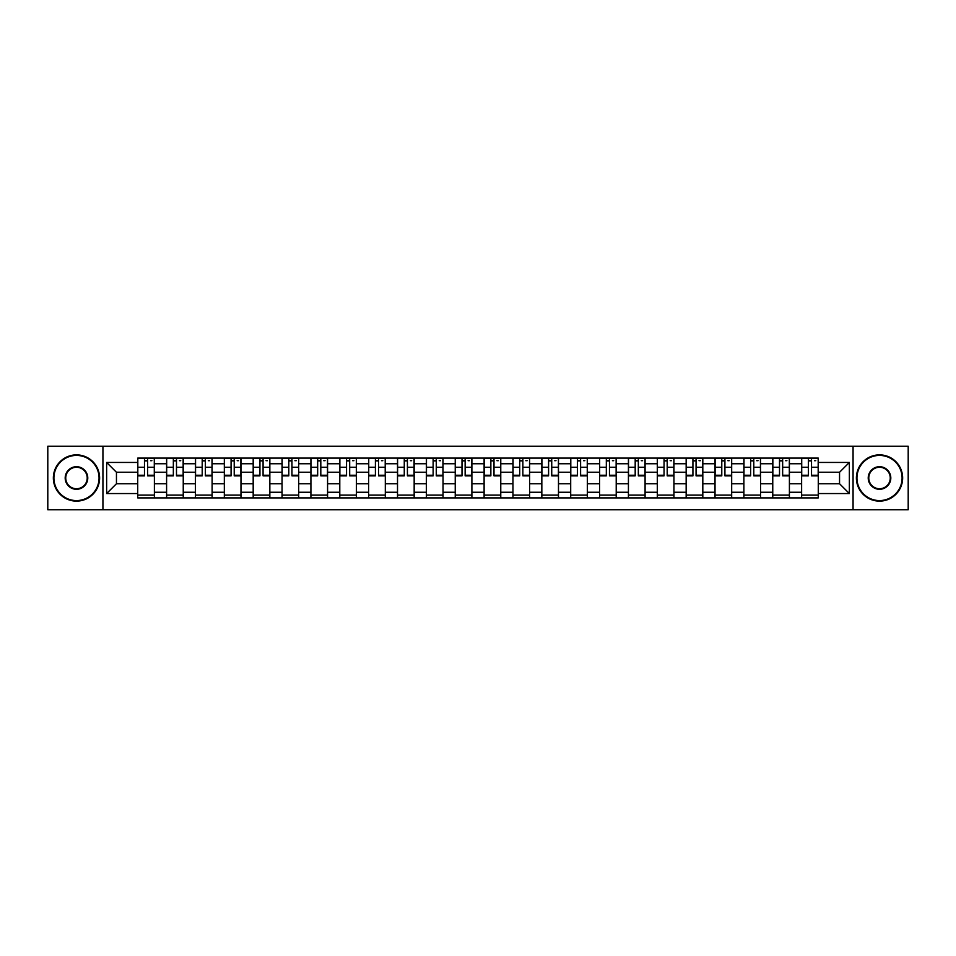 <?xml version="1.0" encoding="UTF-8"?>
<svg xmlns="http://www.w3.org/2000/svg" width="956" height="956" viewBox="0 0 956 956"><rect width="100%" height="100%" fill="white"/><g stroke="black" fill="none" stroke-linecap="round" stroke-linejoin="round"><path stroke-width="1.43" d="M853.063 509.727L908.2 509.727L908.2 446.273L47.8 446.273L47.8 509.727L853.063 509.727L853.063 446.273M166.595 497.897L166.595 463.756L154.382 463.756L154.382 497.897M154.382 463.756L154.382 458.103M166.595 463.756L166.595 458.103M183.241 458.103L183.241 497.897M195.454 497.897L195.454 458.103M212.113 458.103L212.113 497.897M224.325 497.897L224.325 458.103M240.972 458.103L240.972 497.897M253.185 497.897L253.185 458.103M269.843 458.103L269.843 497.897M282.056 497.897L282.056 458.103M298.702 458.103L298.702 497.897M310.915 497.897L310.915 458.103M327.573 458.103L327.573 497.897M339.786 497.897L339.786 458.103M356.433 458.103L356.433 497.897M368.646 497.897L368.646 458.103M385.304 458.103L385.304 497.897M397.517 497.897L397.517 458.103M414.163 458.103L414.163 497.897M426.376 497.897L426.376 458.103M443.034 458.103L443.034 497.897M455.235 497.897L455.235 458.103M471.894 458.103L471.894 497.897M484.106 497.897L484.106 458.103M500.765 458.103L500.765 497.897M512.966 497.897L512.966 458.103M529.624 458.103L529.624 497.897M541.837 497.897L541.837 458.103M558.483 458.103L558.483 497.897M570.696 497.897L570.696 458.103M587.354 458.103L587.354 497.897M599.567 497.897L599.567 458.103M616.214 458.103L616.214 497.897M628.427 497.897L628.427 458.103M645.085 458.103L645.085 497.897M657.298 497.897L657.298 458.103M673.944 458.103L673.944 497.897M686.157 497.897L686.157 458.103M702.815 458.103L702.815 497.897M715.028 497.897L715.028 458.103M731.675 458.103L731.675 497.897M743.888 497.897L743.888 458.103M760.546 458.103L760.546 497.897M772.759 497.897L772.759 458.103M789.405 458.103L789.405 497.897M801.618 497.897L801.618 458.103M801.618 483.736L789.405 483.736M772.759 483.736L760.546 483.736M743.888 483.736L731.675 483.736M715.028 483.736L702.815 483.736M686.157 483.736L673.944 483.736M657.298 483.736L645.085 483.736M628.427 483.736L616.214 483.736M599.567 483.736L587.354 483.736M570.696 483.736L558.483 483.736M541.837 483.736L529.624 483.736M512.966 483.736L500.765 483.736M484.106 483.736L471.894 483.736M455.235 483.736L443.034 483.736M426.376 483.736L414.163 483.736M397.517 483.736L385.304 483.736M368.646 483.736L356.433 483.736M339.786 483.736L327.573 483.736M310.915 483.736L298.702 483.736M282.056 483.736L269.843 483.736M253.185 483.736L240.972 483.736M224.325 483.736L212.113 483.736M195.454 483.736L183.241 483.736M166.595 483.736L154.382 483.736M801.618 472.264L789.405 472.264M772.759 472.264L760.546 472.264M743.888 472.264L731.675 472.264M715.028 472.264L702.815 472.264M686.157 472.264L673.944 472.264M657.298 472.264L645.085 472.264M628.427 472.264L616.214 472.264M599.567 472.264L587.354 472.264M570.696 472.264L558.483 472.264M541.837 472.264L529.624 472.264M512.966 472.264L500.765 472.264M484.106 472.264L471.894 472.264M455.235 472.264L443.034 472.264M426.376 472.264L414.163 472.264M397.517 472.264L385.304 472.264M368.646 472.264L356.433 472.264M339.786 472.264L327.573 472.264M310.915 472.264L298.702 472.264M282.056 472.264L269.843 472.264M253.185 472.264L240.972 472.264M224.325 472.264L212.113 472.264M195.454 472.264L183.241 472.264M166.595 472.264L154.382 472.264M116.453 483.736L137.724 483.736L137.724 472.264L116.453 472.264L116.453 483.736L106.642 493.547L106.642 462.453L137.724 462.453L137.724 472.264M818.276 472.264L818.276 483.736L839.547 483.736L839.547 472.264L818.276 472.264L818.276 458.103L137.724 458.103L137.724 462.453M818.276 462.453L849.358 462.453L849.358 493.547L818.276 493.547L818.276 483.736M137.724 483.736L137.724 497.897L818.276 497.897L818.276 493.547M137.724 493.547L106.642 493.547M102.937 509.727L102.937 446.273M154.382 495.112L137.724 495.112M144.476 460.888L147.63 460.888M183.241 495.112L166.595 495.112M173.347 460.888L176.49 460.888M212.113 495.112L195.454 495.112M202.206 460.888L205.361 460.888M240.972 495.112L224.325 495.112M231.077 460.888L234.22 460.888M269.843 495.112L253.185 495.112M259.936 460.888L263.079 460.888M298.702 495.112L282.056 495.112M288.808 460.888L291.95 460.888M327.573 495.112L310.915 495.112M317.667 460.888L320.81 460.888M356.433 495.112L339.786 495.112M346.538 460.888L349.681 460.888M385.304 495.112L368.646 495.112M375.397 460.888L378.54 460.888M414.163 495.112L397.517 495.112M404.269 460.888L407.411 460.888M443.034 495.112L426.376 495.112M433.128 460.888L436.271 460.888M471.894 495.112L455.235 495.112M461.999 460.888L465.142 460.888M500.765 495.112L484.106 495.112M490.858 460.888L494.001 460.888M529.624 495.112L512.966 495.112M519.729 460.888L522.872 460.888M558.483 495.112L541.837 495.112M548.589 460.888L551.731 460.888M587.354 495.112L570.696 495.112M577.46 460.888L580.603 460.888M616.214 495.112L599.567 495.112M606.319 460.888L609.462 460.888M645.085 495.112L628.427 495.112M635.19 460.888L638.333 460.888M673.944 495.112L657.298 495.112M664.05 460.888L667.192 460.888M702.815 495.112L686.157 495.112M692.921 460.888L696.064 460.888M731.675 495.112L715.028 495.112M721.78 460.888L724.923 460.888M760.546 495.112L743.888 495.112M750.639 460.888L753.794 460.888M789.405 495.112L772.759 495.112M779.51 460.888L782.653 460.888M818.276 495.112L801.618 495.112M808.37 460.888L811.525 460.888M106.642 462.453L116.453 472.264M839.547 483.736L849.358 493.547M839.547 472.264L849.358 462.453M147.63 475.24L154.286 475.24L154.286 475.873L147.63 475.873L147.63 458.294L154.286 458.294L150.582 458.294M154.286 475.24L154.286 458.294M144.476 460.696L147.63 460.696M150.582 460.696L151.885 460.696M141.524 458.294L137.819 458.294L137.819 475.873L144.476 475.873L144.476 458.294L141.799 458.294M137.819 458.294L150.307 458.294M176.49 475.24L183.146 475.24L183.146 475.873L176.49 475.873L176.49 458.294L183.146 458.294L179.453 458.294M183.146 475.24L183.146 458.294M173.347 460.696L176.49 460.696M179.453 460.696L180.744 460.696M170.383 458.294L166.679 458.294L166.679 475.873L173.347 475.873L173.347 458.294L170.658 458.294M166.679 458.294L179.178 458.294M205.361 475.24L212.017 475.24L212.017 475.873L205.361 475.873L205.361 458.294L212.017 458.294L208.312 458.294M212.017 475.24L212.017 458.294M202.206 460.696L205.361 460.696M208.312 460.696L209.615 460.696M199.254 458.294L195.55 458.294L195.55 475.873L202.206 475.873L202.206 458.294L199.529 458.294M195.55 458.294L208.038 458.294M76.48 500.574A22.574 22.574 0 0 0 99.054 478A22.574 22.574 0 0 0 76.48 455.426A22.574 22.574 0 0 0 53.906 478A22.574 22.574 0 0 0 76.48 500.574M76.48 454.877A23.123 23.123 0 0 1 99.603 478A23.123 23.123 0 0 1 76.48 501.123A23.123 23.123 0 0 1 53.357 478A23.123 23.123 0 0 1 76.48 454.877M76.48 489.293A11.293 11.293 0 0 1 65.187 478A11.293 11.293 0 0 1 76.48 466.707A11.293 11.293 0 0 1 87.773 478A11.293 11.293 0 0 1 76.48 489.293M76.48 467.269A10.731 10.731 0 0 0 65.749 478A10.731 10.731 0 0 0 76.48 488.731A10.731 10.731 0 0 0 87.211 478A10.731 10.731 0 0 0 76.48 467.269M879.52 500.574A22.574 22.574 0 0 0 902.094 478A22.574 22.574 0 0 0 879.52 455.426A22.574 22.574 0 0 0 856.946 478A22.574 22.574 0 0 0 879.52 500.574M879.52 454.877A23.123 23.123 0 0 1 902.643 478A23.123 23.123 0 0 1 879.52 501.123A23.123 23.123 0 0 1 856.397 478A23.123 23.123 0 0 1 879.52 454.877M879.52 489.293A11.293 11.293 0 0 1 868.227 478A11.293 11.293 0 0 1 879.52 466.707A11.293 11.293 0 0 1 890.813 478A11.293 11.293 0 0 1 879.52 489.293M879.52 467.269A10.731 10.731 0 0 0 868.789 478A10.731 10.731 0 0 0 879.52 488.731A10.731 10.731 0 0 0 890.251 478A10.731 10.731 0 0 0 879.52 467.269M234.22 475.24L240.876 475.24L240.876 475.873L234.22 475.873L234.22 458.294L240.876 458.294L237.184 458.294M240.876 475.24L240.876 458.294M231.077 460.696L234.22 460.696M237.184 460.696L238.474 460.696M228.114 458.294L224.409 458.294L224.409 475.873L231.077 475.873L231.077 458.294L228.388 458.294M224.409 458.294L236.909 458.294M263.079 475.24L269.747 475.24L269.747 475.873L263.079 475.873L263.079 458.294L269.747 458.294L266.043 458.294M269.747 475.24L269.747 458.294M259.936 460.696L263.079 460.696M266.043 460.696L267.345 460.696M256.985 458.294L253.28 458.294L253.28 475.873L259.936 475.873L259.936 458.294L257.26 458.294M253.28 458.294L265.768 458.294M291.95 475.24L298.607 475.24L298.607 475.873L291.95 475.873L291.95 458.294L298.607 458.294L294.914 458.294M298.607 475.24L298.607 458.294M288.808 460.696L291.95 460.696M294.914 460.696L296.205 460.696M285.844 458.294L282.139 458.294L282.139 475.873L288.808 475.873L288.808 458.294L286.119 458.294M282.139 458.294L294.627 458.294M320.81 475.24L327.478 475.24L327.478 475.873L320.81 475.873L320.81 458.294L327.478 458.294L323.773 458.294M327.478 475.24L327.478 458.294M317.667 460.696L320.81 460.696M323.773 460.696L325.076 460.696M314.703 458.294L311.011 458.294L311.011 475.873L317.667 475.873L317.667 458.294L314.99 458.294M311.011 458.294L323.498 458.294M349.681 475.24L356.337 475.24L356.337 475.873L349.681 475.873L349.681 458.294L356.337 458.294L352.645 458.294M356.337 475.24L356.337 458.294M346.538 460.696L349.681 460.696M352.645 460.696L353.935 460.696M343.574 458.294L339.87 458.294L339.87 475.873L346.538 475.873L346.538 458.294L343.849 458.294M339.87 458.294L352.358 458.294M378.54 475.24L385.208 475.24L385.208 475.873L378.54 475.873L378.54 458.294L385.208 458.294L381.504 458.294M385.208 475.24L385.208 458.294M375.397 460.696L378.54 460.696M381.504 460.696L382.806 460.696M372.434 458.294L368.741 458.294L368.741 475.873L375.397 475.873L375.397 458.294L372.721 458.294M368.741 458.294L381.229 458.294M407.411 475.24L414.067 475.24L414.067 475.873L407.411 475.873L407.411 458.294L414.067 458.294L410.375 458.294M414.067 475.24L414.067 458.294M404.269 460.696L407.411 460.696M410.375 460.696L411.666 460.696M401.305 458.294L397.6 458.294L397.6 475.873L404.269 475.873L404.269 458.294L401.58 458.294M397.6 458.294L410.088 458.294M436.271 475.24L442.939 475.24L442.939 475.873L436.271 475.873L436.271 458.294L442.939 458.294L439.234 458.294M442.939 475.24L442.939 458.294M433.128 460.696L436.271 460.696M439.234 460.696L440.537 460.696M430.164 458.294L426.472 458.294L426.472 475.873L433.128 475.873L433.128 458.294L430.451 458.294M426.472 458.294L438.959 458.294M465.142 475.24L471.798 475.24L471.798 475.873L465.142 475.873L465.142 458.294L471.798 458.294L468.105 458.294M471.798 475.24L471.798 458.294M461.999 460.696L465.142 460.696M468.105 460.696L469.396 460.696M459.035 458.294L455.331 458.294L455.331 475.873L461.999 475.873L461.999 458.294L459.31 458.294M455.331 458.294L467.819 458.294M494.001 475.24L500.669 475.24L500.669 475.873L494.001 475.873L494.001 458.294L500.669 458.294L496.965 458.294M500.669 475.24L500.669 458.294M490.858 460.696L494.001 460.696M496.965 460.696L498.255 460.696M487.895 458.294L484.202 458.294L484.202 475.873L490.858 475.873L490.858 458.294L488.181 458.294M484.202 458.294L496.69 458.294M522.872 475.24L529.528 475.24L529.528 475.873L522.872 475.873L522.872 458.294L529.528 458.294L525.836 458.294M529.528 475.24L529.528 458.294M519.729 460.696L522.872 460.696M525.836 460.696L527.126 460.696M516.766 458.294L513.061 458.294L513.061 475.873L519.729 475.873L519.729 458.294L517.041 458.294M513.061 458.294L525.549 458.294M551.731 475.24L558.4 475.24L558.4 475.873L551.731 475.873L551.731 458.294L558.4 458.294L554.695 458.294M558.4 475.24L558.4 458.294M548.589 460.696L551.731 460.696M554.695 460.696L555.986 460.696M545.625 458.294L541.933 458.294L541.933 475.873L548.589 475.873L548.589 458.294L545.912 458.294M541.933 458.294L554.42 458.294M580.603 475.24L587.259 475.24L587.259 475.873L580.603 475.873L580.603 458.294L587.259 458.294L583.566 458.294M587.259 475.24L587.259 458.294M577.46 460.696L580.603 460.696M583.566 460.696L584.857 460.696M574.496 458.294L570.792 458.294L570.792 475.873L577.46 475.873L577.46 458.294L574.771 458.294M570.792 458.294L583.28 458.294M609.462 475.24L616.13 475.24L616.13 475.873L609.462 475.873L609.462 458.294L616.13 458.294L612.426 458.294M616.13 475.24L616.13 458.294M606.319 460.696L609.462 460.696M612.426 460.696L613.716 460.696M603.356 458.294L599.663 458.294L599.663 475.873L606.319 475.873L606.319 458.294L603.642 458.294M599.663 458.294L612.151 458.294M638.333 475.24L644.989 475.24L644.989 475.873L638.333 475.873L638.333 458.294L644.989 458.294L641.297 458.294M644.989 475.24L644.989 458.294M635.19 460.696L638.333 460.696M641.297 460.696L642.587 460.696M632.227 458.294L628.522 458.294L628.522 475.873L635.19 475.873L635.19 458.294L632.502 458.294M628.522 458.294L641.01 458.294M667.192 475.24L673.861 475.24L673.861 475.873L667.192 475.873L667.192 458.294L673.861 458.294L670.156 458.294M673.861 475.24L673.861 458.294M664.05 460.696L667.192 460.696M670.156 460.696L671.447 460.696M661.086 458.294L657.393 458.294L657.393 475.873L664.05 475.873L664.05 458.294L661.373 458.294M657.393 458.294L669.881 458.294M696.064 475.24L702.72 475.24L702.72 475.873L696.064 475.873L696.064 458.294L702.72 458.294L699.015 458.294M702.72 475.24L702.72 458.294M692.921 460.696L696.064 460.696M699.015 460.696L700.318 460.696M689.957 458.294L686.253 458.294L686.253 475.873L692.921 475.873L692.921 458.294L690.232 458.294M686.253 458.294L698.74 458.294M724.923 475.24L731.591 475.24L731.591 475.873L724.923 475.873L724.923 458.294L731.591 458.294L727.886 458.294M731.591 475.24L731.591 458.294M721.78 460.696L724.923 460.696M727.886 460.696L729.177 460.696M718.816 458.294L715.124 458.294L715.124 475.873L721.78 475.873L721.78 458.294L719.091 458.294M715.124 458.294L727.612 458.294M753.794 475.24L760.45 475.24L760.45 475.873L753.794 475.873L753.794 458.294L760.45 458.294L756.746 458.294M760.45 475.24L760.45 458.294M750.639 460.696L753.794 460.696M756.746 460.696L758.048 460.696M747.688 458.294L743.983 458.294L743.983 475.873L750.639 475.873L750.639 458.294L747.962 458.294M743.983 458.294L756.471 458.294M782.653 475.24L789.321 475.24L789.321 475.873L782.653 475.873L782.653 458.294L789.321 458.294L785.617 458.294M789.321 475.24L789.321 458.294M779.51 460.696L782.653 460.696M785.617 460.696L786.908 460.696M776.547 458.294L772.854 458.294L772.854 475.873L779.51 475.873L779.51 458.294L776.822 458.294M772.854 458.294L785.342 458.294M811.525 475.24L818.181 475.24L818.181 475.873L811.525 475.873L811.525 458.294L818.181 458.294L814.476 458.294M818.181 475.24L818.181 458.294M808.37 460.696L811.525 460.696M814.476 460.696L815.779 460.696M805.418 458.294L801.714 458.294L801.714 475.873L808.37 475.873L808.37 458.294L805.693 458.294M801.714 458.294L814.201 458.294M772.759 463.756L760.546 463.756M743.888 463.756L731.675 463.756M715.028 463.756L702.815 463.756M686.157 463.756L673.944 463.756M657.298 463.756L645.085 463.756M628.427 463.756L616.214 463.756M599.567 463.756L587.354 463.756M570.696 463.756L558.483 463.756M541.837 463.756L529.624 463.756M512.966 463.756L500.765 463.756M484.106 463.756L471.894 463.756M455.235 463.756L443.034 463.756M426.376 463.756L414.163 463.756M397.517 463.756L385.304 463.756M368.646 463.756L356.433 463.756M339.786 463.756L327.573 463.756M310.915 463.756L298.702 463.756M282.056 463.756L269.843 463.756M253.185 463.756L240.972 463.756M224.325 463.756L212.113 463.756M195.454 463.756L183.241 463.756M801.618 463.756L789.405 463.756M772.759 492.244L760.546 492.244M743.888 492.244L731.675 492.244M715.028 492.244L702.815 492.244M686.157 492.244L673.944 492.244M657.298 492.244L645.085 492.244M628.427 492.244L616.214 492.244M599.567 492.244L587.354 492.244M570.696 492.244L558.483 492.244M541.837 492.244L529.624 492.244M512.966 492.244L500.765 492.244M484.106 492.244L471.894 492.244M455.235 492.244L443.034 492.244M426.376 492.244L414.163 492.244M397.517 492.244L385.304 492.244M368.646 492.244L356.433 492.244M339.786 492.244L327.573 492.244M310.915 492.244L298.702 492.244M282.056 492.244L269.843 492.244M253.185 492.244L240.972 492.244M224.325 492.244L212.113 492.244M195.454 492.244L183.241 492.244M166.595 492.244L154.382 492.244M801.618 492.244L789.405 492.244M147.63 467.281L154.286 467.281M137.819 475.24L144.476 475.24M137.819 467.281L144.476 467.281M176.49 467.281L183.146 467.281M166.679 475.24L173.347 475.24M166.679 467.281L173.347 467.281M205.361 467.281L212.017 467.281M195.55 475.24L202.206 475.24M195.55 467.281L202.206 467.281M234.22 467.281L240.876 467.281M224.409 475.24L231.077 475.24M224.409 467.281L231.077 467.281M263.079 467.281L269.747 467.281M253.28 475.24L259.936 475.24M253.28 467.281L259.936 467.281M291.95 467.281L298.607 467.281M282.139 475.24L288.808 475.24M282.139 467.281L288.808 467.281M320.81 467.281L327.478 467.281M311.011 475.24L317.667 475.24M311.011 467.281L317.667 467.281M349.681 467.281L356.337 467.281M339.87 475.24L346.538 475.24M339.87 467.281L346.538 467.281M378.54 467.281L385.208 467.281M368.741 475.24L375.397 475.24M368.741 467.281L375.397 467.281M407.411 467.281L414.067 467.281M397.6 475.24L404.269 475.24M397.6 467.281L404.269 467.281M436.271 467.281L442.939 467.281M426.472 475.24L433.128 475.24M426.472 467.281L433.128 467.281M465.142 467.281L471.798 467.281M455.331 475.24L461.999 475.24M455.331 467.281L461.999 467.281M494.001 467.281L500.669 467.281M484.202 475.24L490.858 475.24M484.202 467.281L490.858 467.281M522.872 467.281L529.528 467.281M513.061 475.24L519.729 475.24M513.061 467.281L519.729 467.281M551.731 467.281L558.4 467.281M541.933 475.24L548.589 475.24M541.933 467.281L548.589 467.281M580.603 467.281L587.259 467.281M570.792 475.24L577.46 475.24M570.792 467.281L577.46 467.281M609.462 467.281L616.13 467.281M599.663 475.24L606.319 475.24M599.663 467.281L606.319 467.281M638.333 467.281L644.989 467.281M628.522 475.24L635.19 475.24M628.522 467.281L635.19 467.281M667.192 467.281L673.861 467.281M657.393 475.24L664.05 475.24M657.393 467.281L664.05 467.281M696.064 467.281L702.72 467.281M686.253 475.24L692.921 475.24M686.253 467.281L692.921 467.281M724.923 467.281L731.591 467.281M715.124 475.24L721.78 475.24M715.124 467.281L721.78 467.281M753.794 467.281L760.45 467.281M743.983 475.24L750.639 475.24M743.983 467.281L750.639 467.281M782.653 467.281L789.321 467.281M772.854 475.24L779.51 475.24M772.854 467.281L779.51 467.281M811.525 467.281L818.181 467.281M801.714 475.24L808.37 475.24M801.714 467.281L808.37 467.281"/></g></svg>
